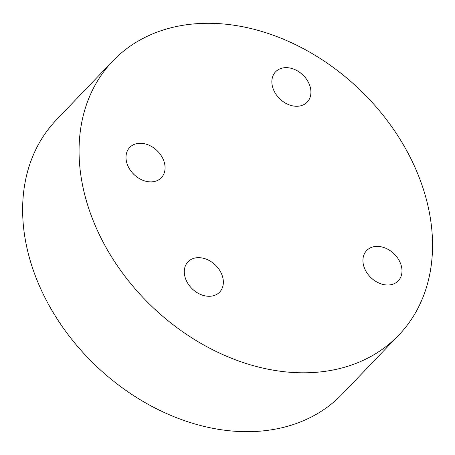 <?xml version="1.0" encoding="UTF-8"?>
<svg xmlns="http://www.w3.org/2000/svg" width="455" height="455" viewBox="0 0 455 455"><rect width="100%" height="100%" fill="white"/><g stroke="black" fill="none" stroke-linecap="round" stroke-linejoin="round"><path stroke-width="0.68" d="M220.857 272.409A21.891 16.596 -136.2 0 1 219.623 292.121A21.891 16.596 -136.2 0 1 192.334 288.953A21.891 16.596 -136.2 0 1 188.017 261.824A21.891 16.596 -136.2 0 1 220.857 272.409M162.571 158.021A21.891 16.596 -136.2 0 1 161.337 177.729A21.891 16.596 -136.2 0 1 134.049 174.561A21.891 16.596 -136.2 0 1 129.732 147.431A21.891 16.596 -136.2 0 1 162.571 158.021M308.422 82.4A21.891 16.596 -136.2 0 1 307.188 102.113A21.891 16.596 -136.2 0 1 279.899 98.945A21.891 16.596 -136.2 0 1 275.582 71.816A21.891 16.596 -136.2 0 1 308.422 82.4M399.49 261.142A21.891 16.596 -136.2 0 1 398.262 280.849A21.891 16.596 -136.2 0 1 370.973 277.681A21.891 16.596 -136.2 0 1 366.65 250.551A21.891 16.596 -136.2 0 1 399.49 261.142M409.932 156.782A198.056 150.173 43.8 0 0 112.817 61.004A198.056 150.173 43.8 0 0 151.885 306.465A198.056 150.173 43.8 0 0 398.779 335.102A198.056 150.173 43.8 0 0 409.932 156.782M398.779 335.102L342.348 393.979A198.056 150.173 -136.2 0 1 95.453 365.342A198.056 150.173 -136.2 0 1 56.386 119.881L112.817 61.004"/></g></svg>
